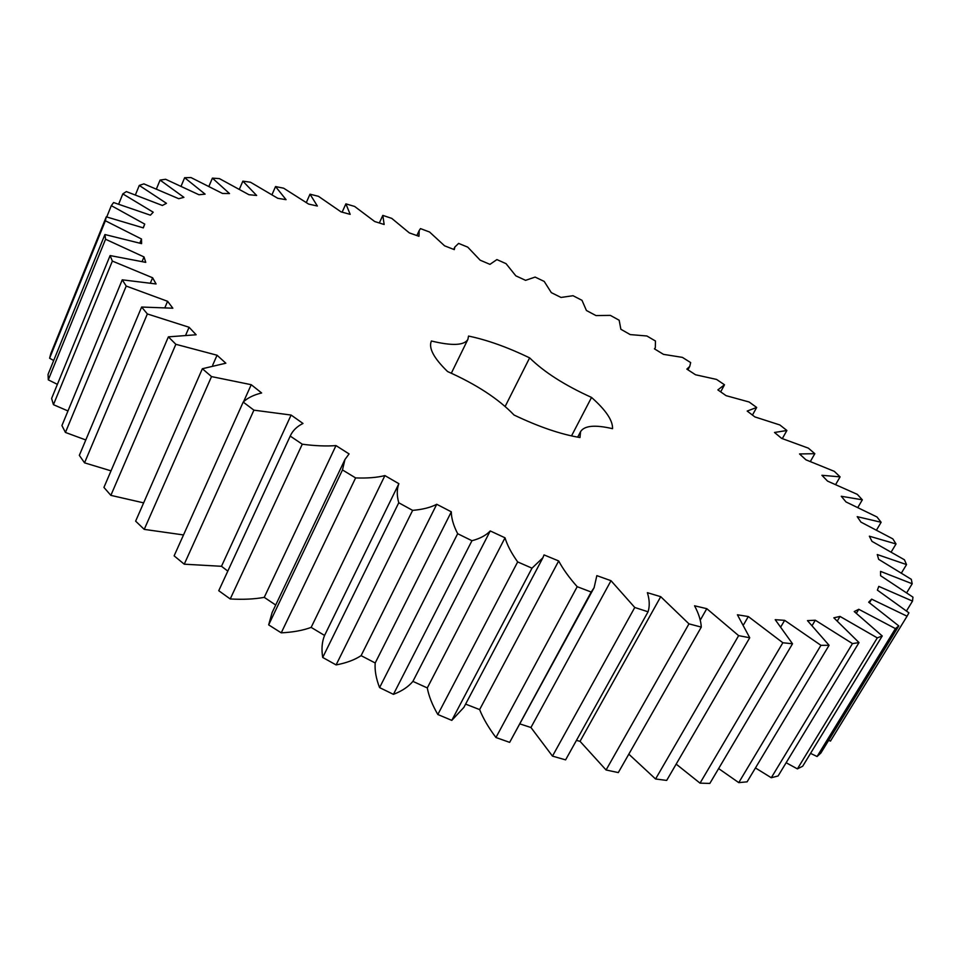 <?xml version="1.0" encoding="UTF-8"?>
<svg xmlns="http://www.w3.org/2000/svg" width="961" height="961" viewBox="0 0 961 961"><rect width="100%" height="100%" fill="white"/><g stroke="black" fill="none" stroke-linecap="round" stroke-linejoin="round"><path stroke-width="1.44" d="M898.787 625.911L895.424 628.614L858.786 609.286L854.233 611.556L882.234 635.978L877.297 637.888L840.034 616.433L833.836 617.815L859.014 642.585L852.479 643.594L815.3 620.217L807.468 620.626L829.079 645.299L820.934 645.324L784.644 620.338L775.215 619.689L792.525 643.774L782.855 642.753L748.319 616.542L737.411 614.788L749.736 637.756L738.637 635.641L706.791 608.673L694.551 605.79C698.683 613.514 700.929 620.626 701.29 627.101L688.965 623.857L660.724 596.685L647.39 592.685C649.6 599.832 649.828 606.199 648.062 611.797L634.765 607.472L611.004 580.696L596.841 575.639L594.102 587.688L591.195 592.036L577.201 586.69C569.068 577.489 562.894 568.912 558.689 560.948L544.034 554.905L542.881 557.788L531.998 568.167L517.667 561.921C511.384 553.104 507.18 545.067 505.03 537.812L490.23 530.94C486.17 535.313 480.08 538.58 471.959 540.719L457.664 533.703C453.448 525.499 451.334 518.207 451.322 511.829L436.738 504.273C430.636 507.492 422.612 509.522 412.641 510.375L398.755 502.771C396.737 495.408 396.773 489.053 398.875 483.695L384.905 475.587C376.916 477.581 367.15 478.35 355.606 477.917L342.476 469.941L344.963 459.49L349.071 453.916L335.99 445.592C326.32 446.348 315.076 445.892 302.271 444.21L290.222 436.078C292.588 430.732 296.841 426.528 302.979 423.453L291.111 415.056L253.908 410.155L243.205 402.07C247.626 397.89 253.776 394.851 261.644 392.977L251.229 384.7L211.516 376.592L202.363 368.736L225.847 363.198L217.054 355.234L175.851 344.302L168.379 336.855L196.14 334.764L189.089 327.269L147.357 313.947L141.639 307.039L172.848 308.205L167.586 301.298L126.215 286.066L122.251 279.819L156.078 283.963L152.607 277.765L112.365 261.08L110.107 255.566L145.748 262.365L144.006 256.935L105.554 239.253L104.929 234.532L141.603 243.638L141.507 239.013L105.374 220.766L106.263 216.838L143.309 227.889L144.739 224.093L111.32 205.654L113.59 202.543L150.397 215.18L153.219 212.213L122.828 193.906L126.335 191.587L162.373 205.474L166.457 203.324L139.273 185.425L143.874 183.875L178.734 198.699L183.923 197.341L160.079 180.091L165.616 179.263L198.951 194.747L205.113 194.134L184.632 177.713L190.999 177.569L222.508 193.461L229.511 193.557L212.405 178.133L219.444 178.626L248.935 194.711L256.635 195.467L242.857 181.149L250.485 182.23L277.777 198.302L286.066 199.672L275.543 186.566L283.627 188.188L308.601 204.068L317.37 206.026L310.007 194.194L318.463 196.32L341.035 211.876L350.176 214.351L345.888 203.852L354.633 206.447L374.718 221.535L384.148 224.49L382.826 215.384L391.764 218.387L409.326 232.898L418.96 236.298L419.188 230.568L420.486 228.61L429.567 232.009L444.571 245.824L454.313 249.632L454.829 247.061L458.613 243.397L467.755 247.145L480.152 260.179L489.954 264.359L496.897 259.59L506.051 263.662L515.817 275.831L525.595 280.336L535.121 277.08L544.214 281.429L551.326 292.649L561.02 297.454L573.02 295.712L581.994 300.325L586.426 310.499L595.964 315.568L610.355 315.388L619.16 320.229L620.878 329.275L630.2 334.584L646.885 335.99L655.474 341.023L655.318 347.714L654.441 348.855L663.474 354.357L682.382 357.372L690.671 362.585L689.746 366.393L686.851 369.108L695.524 374.766L716.558 379.427L724.498 384.772L717.867 389.89L726.096 395.668L749.148 402.01L756.667 407.464L747.178 411.068L754.902 416.93L779.864 424.966L786.891 430.492L774.506 432.474L781.629 438.372L808.369 448.15L814.82 453.688L799.54 453.952L805.955 459.826L834.316 471.346L840.094 476.872L821.907 475.287L827.541 481.101L857.332 494.374L862.341 499.816L841.271 496.272L846.004 501.942L876.985 516.97L881.129 522.279L857.212 516.67L860.948 522.123L892.841 538.881L896.024 543.974L869.357 536.19L871.975 541.355L904.445 559.782L906.535 564.587L877.273 554.545L878.654 559.338L911.304 579.327L912.193 583.759L880.552 571.387L880.588 575.711L912.95 597.141L912.518 601.105L878.786 586.378L877.381 590.126L908.914 612.818L907.064 616.205L871.639 599.147L868.684 602.211L898.787 625.911L820.838 753.088L817.078 756.511L810.543 753.376M895.424 628.614L817.078 756.511M858.786 609.286L856.407 613.25M577.693 437.147L580.588 431.609L579.976 437.531C560.924 434.384 538.953 426.888 514.051 415.032C498.639 398.947 476.476 384.448 447.586 371.547C433.747 358.129 428.354 347.942 431.405 340.999C452.138 346.032 464.319 345.48 467.911 339.341L468.524 336.062C487.059 339.906 507.432 347.173 529.631 357.864L505.162 406.443M580.588 431.609C584.408 425.591 595.063 424.618 612.541 428.678C612.902 420.57 605.898 410.155 591.544 397.434C564.66 385.241 544.022 372.051 529.631 357.864M882.234 635.978L802.687 766.241L797.402 768.884L786.146 762.734M859.014 642.585L778.11 775.971L771.287 777.737L755.442 767.947M829.079 645.299L747.105 781.834L738.757 782.626L718.624 768.56M792.525 643.774L709.831 783.431L700.028 783.143L676.172 764.115M749.736 637.756L666.682 780.416L655.57 778.987L628.818 754.169M701.29 627.101L618.307 772.584L606.079 769.989L580.036 741.327L576.444 740.402M648.062 611.797L565.597 759.875L552.479 756.115L530.94 727.501L520.153 723.993M594.102 587.688L509.654 742.372L495.948 737.519C488.572 727.681 483.131 718.372 479.635 709.59L465.604 704.113M542.881 557.788L463.863 707.416L451.79 720.378L437.832 714.503C432.294 704.954 428.786 696.088 427.297 687.932L412.906 681.385C408.365 686.803 401.878 691.127 393.433 694.347L379.583 687.608C376.075 678.55 374.61 670.346 375.198 662.982L361.096 655.642C354.597 659.919 346.272 663.006 336.098 664.916L322.716 657.468C321.334 649.168 321.959 641.816 324.566 635.437L311.148 627.389C302.859 630.452 292.889 632.266 281.237 632.843L268.66 624.878L272.107 612.577L344.963 459.49M275.699 605.034L264.251 597.358C254.377 599.159 243.037 599.688 230.232 598.967L218.748 590.715L290.222 436.078M227.805 571.11L221.486 566.293L184.248 564.191L174.121 555.842L243.205 402.07M183.503 534.941L144.234 529.379L135.633 521.15L202.363 368.736M143.633 502.867L110.863 495.359L103.932 487.419L168.379 336.855M111.02 470.854L84.544 462.842L79.331 455.37L141.639 307.039M85.793 439.958L65.432 432.45L61.924 425.567L122.251 279.819M67.979 410.96L53.444 404.677L51.606 398.467L110.107 255.566M57.384 384.352L48.302 379.847L48.05 374.394L104.929 234.532M53.696 360.519L49.612 358.225L50.825 353.552L106.263 216.838M907.064 616.205L830.448 741.099L828.646 740.354M871.639 599.147L869.465 602.751M877.297 637.888L797.402 768.884M840.034 616.433L837.367 620.878M912.518 601.105L906.499 610.932M852.479 643.594L771.287 777.737M815.3 620.217L812.237 625.371M912.193 583.759L906.716 592.733M820.934 645.324L738.757 782.626M784.644 620.338L780.993 626.548M906.535 564.587L901.466 572.948M782.855 642.753L700.028 783.143M748.319 616.542L743.718 624.494M896.024 543.974L891.243 551.902M738.637 635.641L655.57 778.987M706.791 608.673L700.209 620.229M881.129 522.279L876.576 529.943M688.965 623.857L606.079 769.989M660.724 596.685L580.036 741.327M862.341 499.816L857.909 507.36M634.765 607.472L552.479 756.115M611.004 580.696L530.94 727.501M840.094 476.872L835.71 484.428M591.195 592.036L509.654 742.372M577.201 586.69L495.948 737.519M558.689 560.948L479.635 709.59M814.82 453.688L810.399 461.412M531.998 568.167L451.79 720.378M517.667 561.921L437.832 714.503M505.03 537.812L427.297 687.932M490.23 530.94L412.906 681.385M786.891 430.492L782.326 438.576M471.959 540.719L393.433 694.347M457.664 533.703L379.583 687.608M451.322 511.829L375.198 662.982M436.738 504.273L361.096 655.642M756.667 407.464L752.451 415.068M412.641 510.375L336.098 664.916M398.755 502.771L322.716 657.468M398.839 483.767L324.614 635.365M384.905 475.587L311.148 627.389M355.606 477.917L281.237 632.843M342.476 469.941L268.66 624.878M335.99 445.592L264.251 597.358M302.271 444.21L230.232 598.967M291.111 415.056L221.486 566.293M253.908 410.155L184.248 564.191M251.229 384.7L243.565 401.746M211.516 376.592L144.234 529.379M217.054 355.234L212.681 365.192M175.851 344.302L110.863 495.359M189.089 327.269L185.881 334.692M147.357 313.947L84.544 462.842M167.586 301.298L165.028 307.34M126.215 286.066L65.432 432.45M152.607 277.765L150.445 282.894M112.365 261.08L53.444 404.677M144.006 256.935L142.12 261.452M105.554 239.253L48.302 379.847M141.507 239.013L139.826 243.085M105.374 220.766L49.612 358.225M382.826 215.384L379.319 222.976M144.739 224.093L143.177 227.841M111.32 205.654L106.743 216.97M345.888 203.852L342.128 212.165M122.828 193.906L118.683 204.092M310.007 194.194L306.343 202.459M139.273 185.425L135.441 194.807M275.543 186.566L272.023 194.615M160.079 180.091L156.451 188.873M242.857 181.149L239.421 189.161M184.632 177.713L181.136 186.086M212.405 178.133L208.957 186.254M591.544 397.434L571.507 435.922M324.566 635.437L398.875 483.695M720.666 391.86L724.15 385.493M687.92 369.793L689.746 366.393M654.645 348.975L655.318 347.714M453.712 249.404L454.829 247.061M416.858 235.553L419.188 230.568M451.334 373.204L467.911 339.341"/></g></svg>
